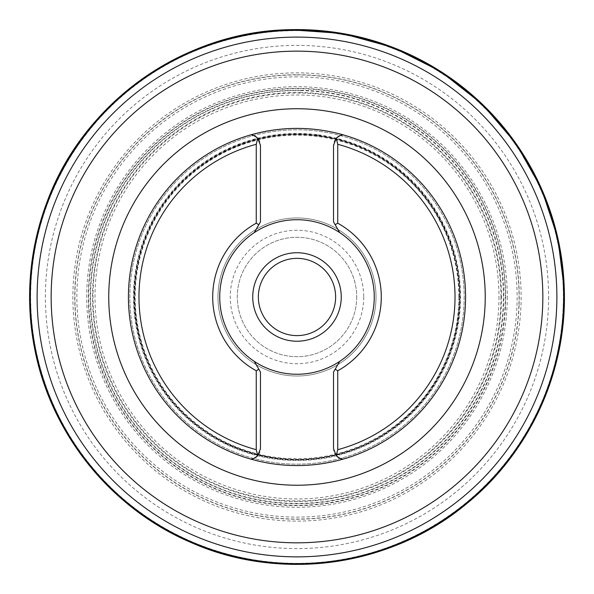 <?xml version="1.0" encoding="UTF-8"?>
<svg xmlns="http://www.w3.org/2000/svg" width="594" height="594" viewBox="0 0 594 594"><rect width="100%" height="100%" fill="white"/><g stroke="black" fill="none" stroke-linecap="round" stroke-linejoin="round"><path stroke-width="0.45" stroke-dasharray="2.97 2.23" d="M519.097 304.997A222.245 222.245 0 0 0 304.677 74.874A222.245 222.245 0 0 0 74.889 289.189A222.245 222.245 0 0 0 289.092 519.089A222.245 222.245 0 0 0 519.097 304.997M505.323 308.665A208.65 208.65 0 0 0 308.368 88.647A208.65 208.65 0 0 0 88.662 285.514A208.65 208.65 0 0 0 285.417 505.316A208.65 208.65 0 0 0 505.323 308.665M300.987 90.622A206.4 206.4 0 0 0 90.637 292.894A206.4 206.4 0 0 0 292.805 503.348A206.4 206.4 0 0 0 503.356 301.277A206.4 206.4 0 0 0 300.987 90.622M297.297 76.856A220.129 220.129 0 0 0 76.864 296.577A220.129 220.129 0 0 0 296.48 517.114A220.129 220.129 0 0 0 517.129 297.609A220.129 220.129 0 0 0 297.297 76.856M465.57 296.985A168.577 168.577 0 0 1 212.711 442.976A168.577 168.577 0 0 1 212.711 150.995A168.577 168.577 0 0 1 465.57 296.985M258.828 369.245L260.469 372.096L260.469 448.589A10.536 10.536 0 0 1 257.751 455.657M335.165 224.725L333.524 221.874L333.524 145.382A10.536 10.536 0 0 1 336.241 138.313M374.257 296.985A77.265 77.265 0 0 1 258.368 363.899A77.265 77.265 0 0 1 258.368 230.071A77.265 77.265 0 0 1 374.257 296.985M376.017 296.985A79.017 79.017 0 0 1 257.484 365.421A79.017 79.017 0 0 1 257.484 228.549A79.017 79.017 0 0 1 376.017 296.985A79.017 79.017 0 0 1 257.484 365.421A79.017 79.017 0 0 1 257.484 228.549A79.017 79.017 0 0 1 376.017 296.985M464.166 296.985A167.174 167.174 0 0 1 213.409 441.758A167.174 167.174 0 0 1 213.409 152.213A167.174 167.174 0 0 1 464.166 296.985A167.174 167.174 0 0 1 253.668 458.442A167.174 167.174 0 0 1 253.668 135.529A167.174 167.174 0 0 1 464.166 296.985A167.174 167.174 0 0 1 253.668 458.442A167.174 167.174 0 0 1 253.668 135.529A167.174 167.174 0 0 1 464.166 296.985M556.882 296.985A259.89 259.89 0 0 1 167.055 522.052A259.89 259.89 0 0 1 167.055 71.919A259.89 259.89 0 0 1 556.882 296.985A259.89 259.89 0 0 1 167.055 522.052A259.89 259.89 0 0 1 167.055 71.919A259.89 259.89 0 0 1 556.882 296.985M458.806 296.985A161.813 161.813 0 0 1 216.09 437.117A161.813 161.813 0 0 1 216.09 156.853A161.813 161.813 0 0 1 458.806 296.985M356.697 296.985A59.704 59.704 0 0 1 267.144 348.693A59.704 59.704 0 0 1 267.144 245.277A59.704 59.704 0 0 1 356.697 296.985A59.704 59.704 0 0 1 267.144 348.693A59.704 59.704 0 0 1 267.144 245.277A59.704 59.704 0 0 1 356.697 296.985M258.828 224.725L260.469 221.874L260.469 145.382A10.536 10.536 0 0 0 257.751 138.313M336.241 455.657A10.536 10.536 0 0 1 333.524 448.589L333.524 372.096L335.165 369.245M308.828 90.578A206.749 206.749 0 0 0 90.592 285.053A206.749 206.749 0 0 0 284.964 503.385A206.749 206.749 0 0 0 503.385 309.118A206.749 206.749 0 0 0 308.828 90.578M317.411 134.712A163.558 163.558 0 0 0 134.734 276.485A163.558 163.558 0 0 0 276.418 459.244A163.558 163.558 0 0 0 459.244 317.642A163.558 163.558 0 0 0 317.411 134.712M317.493 135.543A162.741 162.741 0 0 0 135.558 276.41A162.741 162.741 0 0 0 276.344 458.412A162.741 162.741 0 0 0 458.412 317.723A162.741 162.741 0 0 0 317.493 135.543M316.535 135.796A162.37 162.37 0 0 0 135.818 277.368A162.37 162.37 0 0 0 277.301 458.152A162.37 162.37 0 0 0 458.152 316.758A162.37 162.37 0 0 0 316.535 135.796C252.918 127.287 186.419 160.915 155.583 217.204C123.352 272.705 128.95 347.015 169.134 397.059C208.056 448.084 278.846 471.376 340.466 453.422C402.509 437.021 451.136 380.546 458.152 316.751C471.079 232.447 404.544 144.528 316.528 135.796M316.186 135.038A163.083 163.083 0 0 0 135.061 277.717A163.083 163.083 0 0 0 277.65 458.91A163.083 163.083 0 0 0 458.917 316.416A163.083 163.083 0 0 0 316.186 135.038M301.559 92.523A204.507 204.507 0 0 0 92.538 292.322A204.507 204.507 0 0 0 292.233 501.44A204.507 204.507 0 0 0 501.447 301.849A204.507 204.507 0 0 0 301.559 92.523M296.837 74.918A222.067 222.067 0 0 0 74.933 297.037A222.067 222.067 0 0 0 296.933 519.052A222.067 222.067 0 0 0 519.059 297.156A222.067 222.067 0 0 0 296.837 74.918M288.253 30.791A266.342 266.342 0 0 0 30.791 305.598A266.342 266.342 0 0 0 305.479 563.194A266.342 266.342 0 0 0 563.209 288.632A266.342 266.342 0 0 0 288.253 30.791M288.172 29.96A267.174 267.174 0 0 0 29.967 305.68A267.174 267.174 0 0 0 305.554 564.025A267.174 267.174 0 0 0 564.033 288.558A267.174 267.174 0 0 0 288.172 29.96M304.113 72.973A224.124 224.124 0 0 0 72.988 289.761A224.124 224.124 0 0 0 289.664 520.99A224.124 224.124 0 0 0 520.997 304.432A224.124 224.124 0 0 0 304.113 72.973M548.604 296.985A251.611 251.611 0 0 1 171.191 514.887A251.611 251.611 0 0 1 171.191 79.084A251.611 251.611 0 0 1 548.604 296.985M507.276 296.985A210.283 210.283 0 0 1 191.855 479.098A210.283 210.283 0 0 1 191.855 114.872A210.283 210.283 0 0 1 507.276 296.985M505.301 296.985A208.301 208.301 0 0 1 192.842 477.383A208.301 208.301 0 0 1 192.842 116.587A208.301 208.301 0 0 1 505.301 296.985M500.965 296.985A203.972 203.972 0 0 1 195.01 473.626A203.972 203.972 0 0 1 195.01 120.344A203.972 203.972 0 0 1 500.965 296.985M498.975 296.985A201.975 201.975 0 0 1 196.005 471.903A201.975 201.975 0 0 1 196.005 122.067A201.975 201.975 0 0 1 498.975 296.985M363.721 296.985A66.728 66.728 0 0 1 263.632 354.774A66.728 66.728 0 0 1 263.632 239.196A66.728 66.728 0 0 1 363.721 296.985M341.246 296.985A44.253 44.253 0 0 1 274.874 335.306A44.253 44.253 0 0 1 274.874 258.665A44.253 44.253 0 0 1 341.246 296.985"/><path stroke-width="0.89" d="M343.235 459.095A168.577 168.577 0 0 1 128.423 296.985A168.577 168.577 0 0 1 343.235 134.875A168.577 168.577 0 0 1 343.235 459.095C341.699 459.348 339.367 458.204 336.241 455.657A10.536 10.536 0 0 0 343.235 459.095A168.577 168.577 0 0 0 343.235 134.875A10.536 10.536 0 0 0 336.241 138.313C339.367 135.774 341.699 134.623 343.235 134.875M256.259 370.775L258.828 369.245L260.469 372.096L260.469 448.589L257.751 455.657C254.626 458.197 252.294 459.348 250.757 459.095A10.536 10.536 0 0 0 257.751 455.657L256.259 449.68L256.259 370.775A84.289 84.289 0 0 1 256.259 223.196L256.259 144.29L257.751 138.313A10.536 10.536 0 0 0 250.757 134.875C252.294 134.623 254.626 135.766 257.751 138.313L260.469 145.382L260.469 221.874L258.828 224.725L256.259 223.196M337.734 223.196L335.165 224.725L333.524 221.874L333.524 145.382L336.241 138.313L337.734 144.29L337.734 223.196A84.289 84.289 0 0 1 337.734 370.775L337.734 449.68L336.241 455.657L333.524 448.589L333.524 372.096L335.165 369.245L337.734 370.775M258.828 369.245L254.277 361.367A77.265 77.265 0 0 1 254.277 232.603L258.828 224.725L254.277 232.603A77.265 77.265 0 0 1 374.257 296.985A77.265 77.265 0 0 1 339.716 361.367L335.165 369.245L339.716 361.367A77.265 77.265 0 0 1 254.277 361.367L258.828 369.245M335.165 224.725L339.716 232.603L335.165 224.725M556.882 296.985A259.89 259.89 0 0 1 167.055 522.052A259.89 259.89 0 0 1 167.055 71.919A259.89 259.89 0 0 1 556.882 296.985M335.625 296.985A38.632 38.632 0 0 1 277.68 330.442A38.632 38.632 0 0 1 277.68 263.528A38.632 38.632 0 0 1 335.625 296.985A38.632 38.632 0 0 1 277.68 330.442A38.632 38.632 0 0 1 277.68 263.528A38.632 38.632 0 0 1 335.625 296.985A38.632 38.632 0 0 1 277.68 330.442A38.632 38.632 0 0 1 277.68 263.528A38.632 38.632 0 0 1 335.625 296.985M289.137 29.7A267.404 267.404 0 0 0 29.707 304.715A267.404 267.404 0 0 0 304.596 564.278A267.404 267.404 0 0 0 564.293 289.516A267.404 267.404 0 0 0 289.137 29.7C183.449 31.489 83.45 102.621 47.082 201.871C28.764 250.854 24.859 300.972 35.358 352.205C52.376 435.729 112.125 508.91 190.555 542.285C280.219 582.298 391.194 566.825 466.505 503.801C529.863 452.517 567.07 370.975 564.293 289.516L557.811 238.008L541.498 188.721L515.971 143.518L482.187 104.091L440.488 71.347L393.146 47.468L342.025 33.405L289.137 29.7M289.478 30.457A266.632 266.632 0 0 0 30.465 304.373A266.632 266.632 0 0 0 304.254 563.52A266.632 266.632 0 0 0 563.535 289.865A266.632 266.632 0 0 0 289.478 30.457M250.757 459.095A168.577 168.577 0 0 1 250.757 134.875M256.259 449.68A158.041 158.041 0 0 1 256.259 144.29M337.734 144.29A158.041 158.041 0 0 1 337.734 449.68M485.239 296.985A188.239 188.239 0 0 1 202.873 460.008A188.239 188.239 0 0 1 202.873 133.962A188.239 188.239 0 0 1 485.239 296.985M542.834 296.985A245.842 245.842 0 0 1 174.079 509.89A245.842 245.842 0 0 1 174.079 84.081A245.842 245.842 0 0 1 542.834 296.985M341.246 296.985A44.253 44.253 0 0 1 274.874 335.306A44.253 44.253 0 0 1 274.874 258.665A44.253 44.253 0 0 1 341.246 296.985"/></g></svg>
